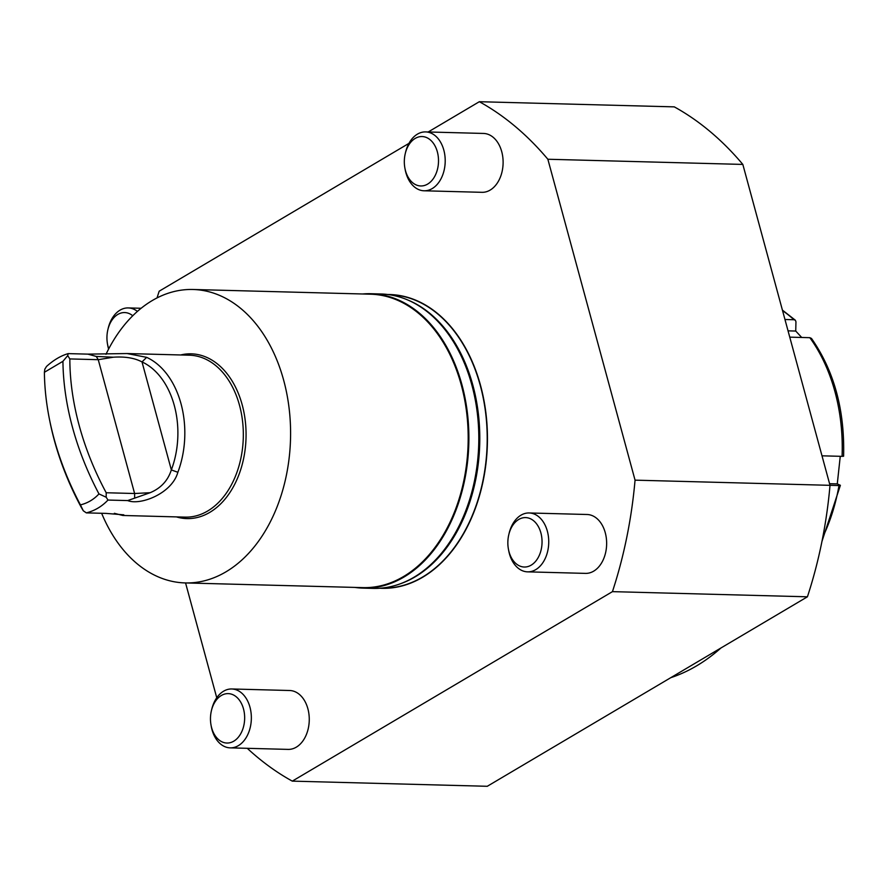 <?xml version="1.0" encoding="UTF-8"?>
<svg xmlns="http://www.w3.org/2000/svg" width="888" height="888" viewBox="0 0 888 888"><rect width="100%" height="100%" fill="white"/><g stroke="black" fill="none" stroke-linecap="round" stroke-linejoin="round"><path stroke-width="1.33" d="M612.443 591.641L807.414 596.803L487.268 786.291L292.296 781.129L612.443 591.641A363.236 251.16 -88.5 0 0 635.053 480.153L547.863 159.252A363.236 251.16 -88.5 0 0 479.331 101.709L428.194 131.979M408.957 143.368L159.185 291.197A363.236 251.16 -88.5 0 0 157.043 297.924M479.331 101.709L674.303 106.871A363.236 251.16 -88.5 0 1 742.834 164.424L830.014 485.325A363.236 251.16 -88.5 0 1 807.414 596.803M216.75 697.757L185.559 582.928M247.264 748.318A363.236 251.16 -88.5 0 0 292.296 781.129M527.583 571.85L585.492 573.382A29.448 20.369 -88.5 0 0 605.727 552.136A29.448 20.369 -88.5 0 0 597.202 518.781A29.448 20.369 -88.5 0 0 587.057 514.496L529.148 512.964A29.448 20.369 91.5 0 1 539.294 517.238A29.448 20.369 91.5 0 1 547.818 550.604A29.448 20.369 91.5 0 1 527.583 571.85A29.448 20.369 91.5 0 1 508.658 550.416L508.402 549.039A24.72 17.094 91.5 0 1 508.78 534.72A24.72 17.094 91.5 0 1 534.121 521.189A24.72 17.094 91.5 0 1 535.02 561.993A24.72 17.094 91.5 0 1 508.402 549.039M424.053 190.787L481.962 192.319A29.448 20.369 -88.5 0 0 502.02 171.85A29.448 20.369 -88.5 0 0 494.594 138.595A29.448 20.369 -88.5 0 0 483.527 133.444L425.618 131.912A29.448 20.369 91.5 0 1 436.685 137.052A29.448 20.369 91.5 0 1 444.111 170.318A29.448 20.369 91.5 0 1 424.053 190.787A29.448 20.369 91.5 0 1 405.128 169.364L404.873 167.987A24.72 17.094 91.5 0 1 405.25 153.668A24.72 17.094 91.5 0 1 431.357 140.87A24.72 17.094 91.5 0 1 431.113 181.33A24.72 17.094 91.5 0 1 404.873 167.987M230.203 747.863L288.112 749.394A29.448 20.369 -88.5 0 0 308.169 728.926A29.448 20.369 -88.5 0 0 300.732 695.659A29.448 20.369 -88.5 0 0 289.666 690.509L231.757 688.977A29.448 20.369 91.5 0 1 242.824 694.127A29.448 20.369 91.5 0 1 250.261 727.383A29.448 20.369 91.5 0 1 230.203 747.863A29.448 20.369 91.5 0 1 211.266 726.44L211.022 725.052A24.72 17.094 91.5 0 1 211.4 710.733A24.72 17.094 91.5 0 1 237.507 697.946A24.72 17.094 91.5 0 1 237.263 738.405A24.72 17.094 91.5 0 1 211.022 725.052M387.79 294.505A146.942 101.598 91.5 0 1 485.88 412.809A146.942 101.598 91.5 0 1 422.71 577.222A146.942 101.598 91.5 0 1 380.009 588.233M742.834 164.424L547.863 159.252M635.053 480.153L830.014 485.325M720.945 647.985A235.609 162.915 91.5 0 1 670.751 677.688M405.25 153.668L405.572 152.303A29.448 20.369 91.5 0 1 425.618 131.912M108.758 348.806A24.72 17.094 91.5 0 1 107.492 344A24.72 17.094 91.5 0 1 107.87 329.681A24.72 17.094 91.5 0 1 132.756 315.773M108.602 349.095A29.448 20.369 91.5 0 1 107.737 345.377L107.492 344M107.87 329.681L108.192 328.316A29.448 20.369 91.5 0 1 128.227 307.925A29.448 20.369 91.5 0 1 137.418 311.399M508.78 534.72L509.113 533.355A29.448 20.369 91.5 0 1 529.148 512.964M211.4 710.733L211.721 709.379A29.448 20.369 91.5 0 1 231.757 688.977M381.374 588.122L381.807 588.134A146.764 101.476 -88.5 0 0 487.135 444.1A146.764 101.476 -88.5 0 0 389.577 294.705L389.144 294.694M801.709 337.462L795.737 331.046L788.045 330.847M829.581 483.705L837.273 483.905L840.259 456.31M795.737 331.046L795.948 321.756L795.37 320.235L793.939 319.724A154.623 106.915 -88.5 0 0 782.561 310.656M822.832 536.963A154.623 106.915 -88.5 0 0 838.994 485.547L840.381 485.303L837.273 483.905M784.959 319.491L793.939 319.724M809.834 337.684L811.488 338.439C834.11 370.851 844.821 410.112 843.6 456.221L842.079 456.354A154.623 106.915 -88.5 0 0 809.834 337.684L789.754 337.151M821.999 455.822L842.079 456.354M821.966 541.369L840.381 485.303M838.994 485.547L830.014 485.303M406.826 299.589L408.047 300.1A146.764 101.476 91.5 0 1 479.72 443.9A146.764 101.476 91.5 0 1 400.532 583.716L399.289 584.16A147.253 101.82 -88.5 0 0 478.743 443.878A147.253 101.82 -88.5 0 0 406.826 299.589A147.253 101.82 -88.5 0 0 380.852 293.984L370.929 293.717A147.253 101.82 -88.5 0 0 362.615 293.984M101.643 513.286A146.764 101.476 -88.5 0 0 185.192 582.928L362.792 587.623A146.764 101.476 -88.5 0 0 403.529 576.545A146.764 101.476 -88.5 0 0 466.788 413.686A146.764 101.476 -88.5 0 0 370.562 294.194L192.962 289.488A146.764 101.476 -88.5 0 0 152.225 300.566A146.764 101.476 -88.5 0 0 105.983 354.312M354.834 587.412A147.253 101.82 -88.5 0 0 363.125 588.122A147.253 101.82 -88.5 0 0 404.007 577.011A147.253 101.82 -88.5 0 0 467.477 413.608A147.253 101.82 -88.5 0 0 370.929 293.717M363.125 588.122L373.06 588.389A147.253 101.82 -88.5 0 0 399.289 584.16M185.192 582.928A146.764 101.476 -88.5 0 0 225.929 571.85A146.764 101.476 -88.5 0 0 289.188 408.991A146.764 101.476 -88.5 0 0 192.962 289.488M113.331 357.209L96.248 356.443L87.912 354.134L127.084 353.546L146.642 357.342A80.997 56 91.5 0 1 177.866 472.294C171.906 493.739 140.038 505.716 127.706 500.577L150.139 492.707C160.828 488.245 167.899 480.652 171.351 469.919A76.079 52.603 -88.5 0 0 142.013 361.938C134.632 357.997 125.064 356.421 113.331 357.209L98.257 359.684L69.841 358.93A220.89 146.365 59.4 0 0 106.205 492.751L106.183 497.225L98.968 493.917A225.796 149.617 -120.6 0 1 62.937 361.305L44.4 372.283A225.796 149.617 59.4 0 0 49.506 419.536A225.796 149.617 59.4 0 0 80.431 504.895L83.294 510.778L81.341 507.47A220.89 146.365 -120.6 0 1 49.983 421.911L49.506 419.536M150.139 492.707L134.61 493.506L106.205 492.751M44.4 372.283L44.822 369.175L46.531 366.433C53.635 360.017 60.85 355.744 68.187 353.613L67.71 355.622L62.937 361.305M80.431 504.895C87.646 503.119 93.828 499.467 98.968 493.917M67.71 355.622L69.841 358.93M177.866 472.294L171.351 469.919L142.013 361.938L146.642 357.342M87.912 354.134L68.187 353.613M106.183 497.225L107.981 500.055C101.876 506.504 94.661 510.778 86.314 512.876L106.038 513.397L123.798 514.829L122.799 515.473L114.363 513.308M86.314 512.876L83.294 510.778M107.981 500.055L127.706 500.577M127.084 353.546L189.444 355.2A80.997 56 91.5 0 1 243.29 437.64A80.997 56 91.5 0 1 185.159 517.127L122.799 515.473M180.708 354.967A82.406 56.976 91.5 0 1 246.032 437.717A82.406 56.976 91.5 0 1 176.412 516.894M96.248 356.443L98.257 359.684L134.61 493.506L134.676 497.902M128.227 307.925L141.148 308.269M782.406 310.101L795.37 320.235"/></g></svg>
